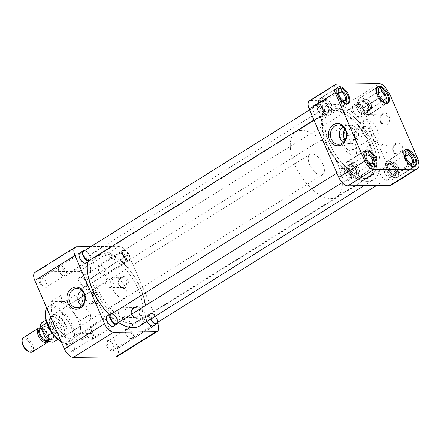 <?xml version="1.0" encoding="UTF-8"?>
<svg xmlns="http://www.w3.org/2000/svg" width="441" height="441" viewBox="0 0 441 441"><rect width="100%" height="100%" fill="white"/><g stroke="black" fill="none" stroke-linecap="round" stroke-linejoin="round"><path stroke-width="0.33" stroke-dasharray="2.21 1.65" d="M67.958 340.843A6.009 2.993 -122 0 1 69.121 341.097A6.009 2.993 -122 0 1 74.336 349.437A6.009 2.993 -122 0 1 72.583 351.521A6.009 2.993 -122 0 1 66.916 346.218A6.009 2.993 -122 0 1 67.958 340.843M68.934 341.213A5.143 2.563 -122 0 1 69.926 341.433A5.143 2.563 -122 0 1 74.391 348.572A5.143 2.563 -122 0 1 73.636 350.143A5.143 2.563 -122 0 1 72.886 350.352A5.143 2.563 -122 0 1 68.355 346.488A5.143 2.563 -122 0 1 68.184 341.422A5.143 2.563 -122 0 1 68.934 341.213M40.638 277.703A6.009 2.993 -122 0 1 41.801 277.957A6.009 2.993 -122 0 1 47.016 286.297A6.009 2.993 -122 0 1 45.258 288.381A6.009 2.993 -122 0 1 39.591 283.078A6.009 2.993 -122 0 1 40.638 277.703M41.608 278.073A5.143 2.563 -122 0 1 42.606 278.293A5.143 2.563 -122 0 1 47.066 285.426A5.143 2.563 -122 0 1 46.311 287.003A5.143 2.563 -122 0 1 45.561 287.207A5.143 2.563 -122 0 1 41.035 283.343A5.143 2.563 -122 0 1 40.859 278.282A5.143 2.563 -122 0 1 41.608 278.073M80.345 277.257A6.009 2.993 -122 0 1 81.508 277.51A6.009 2.993 -122 0 1 86.723 285.851A6.009 2.993 -122 0 1 84.964 287.934A6.009 2.993 -122 0 1 79.297 282.631A6.009 2.993 -122 0 1 80.345 277.257M81.315 277.626A5.143 2.563 -122 0 1 82.307 277.847A5.143 2.563 -122 0 1 86.772 284.985A5.143 2.563 -122 0 1 86.017 286.556A5.143 2.563 -122 0 1 85.267 286.766A5.143 2.563 -122 0 1 80.742 282.902A5.143 2.563 -122 0 1 80.565 277.836A5.143 2.563 -122 0 1 81.315 277.626M107.665 340.397A6.009 2.993 -122 0 1 108.828 340.65A6.009 2.993 -122 0 1 114.043 348.996A6.009 2.993 -122 0 1 112.29 351.075A6.009 2.993 -122 0 1 106.617 345.772A6.009 2.993 -122 0 1 107.665 340.397M108.64 340.772A5.143 2.563 -122 0 1 109.633 340.987A5.143 2.563 -122 0 1 114.098 348.125A5.143 2.563 -122 0 1 113.343 349.702A5.143 2.563 -122 0 1 112.593 349.906A5.143 2.563 -122 0 1 108.062 346.042A5.143 2.563 -122 0 1 107.891 340.976A5.143 2.563 -122 0 1 108.64 340.772M138.628 317.79A6.009 4.989 89.4 0 1 131.898 315.216A6.009 4.989 89.4 0 1 134.003 307.112A6.009 4.989 89.4 0 1 140.734 309.687A6.009 4.989 89.4 0 1 138.628 317.79M137.537 316.77A4.857 4.03 89.4 0 1 135.723 317.316A4.857 4.03 89.4 0 1 131.765 313.628A4.857 4.03 89.4 0 1 133.805 308.149A4.857 4.03 89.4 0 1 135.613 307.603A4.857 4.03 89.4 0 1 139.577 311.291A4.857 4.03 89.4 0 1 137.537 316.77M125.691 287.896A6.009 4.989 89.4 0 1 118.96 285.316A6.009 4.989 89.4 0 1 121.066 277.218A6.009 4.989 89.4 0 1 127.796 279.792A6.009 4.989 89.4 0 1 125.691 287.896M124.599 286.876A4.857 4.03 89.4 0 1 122.785 287.416A4.857 4.03 89.4 0 1 118.827 283.734A4.857 4.03 89.4 0 1 120.867 278.249A4.857 4.03 89.4 0 1 122.681 277.709A4.857 4.03 89.4 0 1 126.639 281.391A4.857 4.03 89.4 0 1 124.599 286.876M107.813 316.908A5.143 2.563 -122 0 1 112.345 320.772A5.143 2.563 -122 0 1 112.521 325.833A5.143 2.563 -122 0 1 111.771 326.042A5.143 2.563 -122 0 1 110.774 325.822A5.143 2.563 -122 0 1 106.309 318.689A5.143 2.563 -122 0 1 107.064 317.112A5.143 2.563 -122 0 1 107.813 316.908M80.494 253.762A5.143 2.563 -122 0 1 85.019 257.627A5.143 2.563 -122 0 1 85.196 262.693A5.143 2.563 -122 0 1 84.446 262.902A5.143 2.563 -122 0 1 83.448 262.682A5.143 2.563 -122 0 1 78.989 255.543A5.143 2.563 -122 0 1 79.744 253.972A5.143 2.563 -122 0 1 80.494 253.762M120.2 253.321A5.143 2.563 -122 0 1 124.726 257.186A5.143 2.563 -122 0 1 124.902 262.252A5.143 2.563 -122 0 1 124.153 262.456A5.143 2.563 -122 0 1 123.155 262.235A5.143 2.563 -122 0 1 118.695 255.102A5.143 2.563 -122 0 1 119.45 253.525A5.143 2.563 -122 0 1 120.2 253.321M147.52 316.462A5.143 2.563 -122 0 1 152.051 320.326A5.143 2.563 -122 0 1 152.222 325.392A5.143 2.563 -122 0 1 151.472 325.596A5.143 2.563 -122 0 1 150.48 325.381A5.143 2.563 -122 0 1 146.015 318.242A5.143 2.563 -122 0 1 146.77 316.666A5.143 2.563 -122 0 1 147.52 316.462M74.419 339.978A21.543 10.738 -122 0 1 55.456 323.788A21.543 10.738 -122 0 1 54.717 302.576A21.543 10.738 -122 0 1 57.859 301.71A21.543 10.738 -122 0 1 76.822 317.895A21.543 10.738 -122 0 1 77.561 339.107A21.543 10.738 -122 0 1 74.419 339.978M61.178 341.439A21.543 10.738 58 0 0 64.028 342.949A21.543 10.738 58 0 0 68.195 343.864A21.543 10.738 58 0 0 71.337 342.999A21.543 10.738 58 0 0 71.949 324.598A21.543 10.738 58 0 0 51.636 305.596A21.543 10.738 58 0 0 48.499 306.462A21.543 10.738 58 0 0 46.779 308.154M131.385 323.396A38.417 19.145 -122 0 1 97.571 294.533A38.417 19.145 -122 0 1 96.259 256.712A38.417 19.145 -122 0 1 101.86 255.168A38.417 19.145 -122 0 1 135.674 284.032A38.417 19.145 -122 0 1 136.986 321.853A38.417 19.145 -122 0 1 131.385 323.396M133.645 321.985A38.417 19.145 -122 0 1 99.831 293.122A38.417 19.145 -122 0 1 98.519 255.295A38.417 19.145 -122 0 1 104.12 253.751A38.417 19.145 -122 0 1 137.934 282.615A38.417 19.145 -122 0 1 139.246 320.442A38.417 19.145 -122 0 1 133.645 321.985M108.122 315.734A6.009 2.993 -122 0 1 112.968 319.488A6.009 2.993 -122 0 1 114.219 325.491M80.797 252.594A6.009 2.993 -122 0 1 85.648 256.348A6.009 2.993 -122 0 1 86.894 262.351M120.503 252.153A6.009 2.993 -122 0 1 126.17 257.45A6.009 2.993 -122 0 1 125.123 262.825A6.009 2.993 -122 0 1 123.96 262.571A6.009 2.993 -122 0 1 118.745 254.231A6.009 2.993 -122 0 1 120.503 252.153M147.068 321.291A6.009 2.993 -122 0 1 146.07 317.371A6.009 2.993 -122 0 1 147.823 315.293A6.009 2.993 -122 0 1 152.674 319.041A6.009 2.993 -122 0 1 153.926 325.045M81.657 305.916A9.173 7.613 -90.6 0 0 85.576 307.173A9.173 7.613 -90.6 0 0 85.929 307.162A9.173 7.613 -90.6 0 0 88.999 306.148A9.173 7.613 -90.6 0 0 92.897 295.994A9.173 7.613 -90.6 0 0 85.725 288.833A9.173 7.613 -90.6 0 0 85.372 288.827A9.173 7.613 -90.6 0 0 81.949 289.853A9.173 7.613 -90.6 0 0 81.48 290.167M124.213 316.919A4.857 4.03 89.4 0 1 122.405 317.465A4.857 4.03 89.4 0 1 118.447 313.777A4.857 4.03 89.4 0 1 120.481 308.298A4.857 4.03 89.4 0 1 122.295 307.752A4.857 4.03 89.4 0 1 126.253 311.44A4.857 4.03 89.4 0 1 124.213 316.919M111.281 287.025A4.857 4.03 89.4 0 1 109.467 287.565A4.857 4.03 89.4 0 1 105.509 283.883A4.857 4.03 89.4 0 1 107.549 278.398A4.857 4.03 89.4 0 1 109.357 277.858A4.857 4.03 89.4 0 1 113.315 281.54A4.857 4.03 89.4 0 1 111.281 287.025M61.288 341.687A20.391 10.165 58 0 0 62.958 342.503A20.391 10.165 58 0 0 70.455 325.133A20.391 10.165 58 0 0 55.368 308.099A20.391 10.165 58 0 0 45.269 314.213M83.558 303.562A9.173 7.613 -90.6 0 0 89.661 307.129A9.173 7.613 -90.6 0 0 93.09 306.104A9.173 7.613 -90.6 0 0 96.937 295.746A9.173 7.613 -90.6 0 0 89.457 288.778A9.173 7.613 -90.6 0 0 86.034 289.803A9.173 7.613 -90.6 0 0 83.432 292.482M114.241 277.141A12.078 6.02 -122 0 1 124.875 286.215A12.078 6.02 -122 0 1 125.288 298.11A12.078 6.02 -122 0 1 123.524 298.596A12.078 6.02 -122 0 1 112.89 289.517A12.078 6.02 -122 0 1 112.477 277.626A12.078 6.02 -122 0 1 114.241 277.141M54.425 314.532A12.078 6.02 -122 0 1 65.059 323.611A12.078 6.02 -122 0 1 65.472 335.507A12.078 6.02 -122 0 1 63.713 335.992A12.078 6.02 -122 0 1 53.08 326.913A12.078 6.02 -122 0 1 52.666 315.017A12.078 6.02 -122 0 1 54.425 314.532M88.481 292.868A5.711 4.741 -90.6 0 0 86.083 299.318A5.711 4.741 -90.6 0 0 90.741 303.656A5.711 4.741 -90.6 0 0 92.875 303.017A5.711 4.741 -90.6 0 0 95.273 296.567A5.711 4.741 -90.6 0 0 90.614 292.229A5.711 4.741 -90.6 0 0 88.481 292.868M99.242 302.945L96.937 303.584L91.689 299.252L94.848 292.796L96.811 292.157L100.879 296.506L99.242 302.945M90.416 314.235L91.756 333.528L77.803 333.688L62.506 314.543L61.167 295.25L75.124 295.09L90.416 314.235L80.097 320.684L64.799 301.545L75.124 295.09M78.796 271.447L118.954 246.337A9.619 4.796 -122 0 1 128.022 254.821L87.864 279.93A9.619 4.796 58 0 0 78.796 271.447L36.493 271.921A9.619 4.796 58 0 0 35.093 272.306M87.864 279.93L88.536 279.919L118.105 348.258L117.433 348.263L157.591 323.154M117.163 356.477A9.619 4.796 58 0 0 117.433 348.263M77.803 333.688L67.479 340.138L81.436 339.983L91.756 333.528M81.436 339.983L80.097 320.684M64.799 301.545L50.847 301.699L61.167 295.25M50.847 301.699L52.154 320.585M52.303 320.921L62.506 314.543M52.512 321.412L67.479 340.138M118.954 246.337L90.918 246.651M157.856 322.2L128.695 254.815L88.536 279.919M118.105 348.258L157.729 323.485M128.695 254.815L128.022 254.821M139.565 325.982A43.279 21.57 58 0 0 138.088 283.365A43.279 21.57 58 0 0 99.986 250.846A43.279 21.57 58 0 0 93.679 252.583A43.279 21.57 58 0 0 87.809 262.081M109.285 314.698A43.279 21.57 58 0 0 118.508 322.421M367.447 181.306A43.279 21.57 -122 0 1 329.35 148.788A43.279 21.57 -122 0 1 327.872 106.171A43.279 21.57 -122 0 1 334.179 104.434A43.279 21.57 -122 0 1 372.281 136.953A43.279 21.57 -122 0 1 373.759 179.57A43.279 21.57 -122 0 1 367.447 181.306M336.031 108.701A38.472 19.172 -122 0 1 369.894 137.609A38.472 19.172 -122 0 1 371.212 175.49A38.472 19.172 -122 0 1 365.6 177.039A38.472 19.172 -122 0 1 331.737 148.132A38.472 19.172 -122 0 1 330.419 110.25A38.472 19.172 -122 0 1 336.031 108.701M101.838 255.113A38.472 19.172 -122 0 1 135.701 284.021A38.472 19.172 -122 0 1 137.013 321.902A38.472 19.172 -122 0 1 131.407 323.451A38.472 19.172 -122 0 1 97.544 294.544A38.472 19.172 -122 0 1 96.226 256.662A38.472 19.172 -122 0 1 101.838 255.113M328.633 115.288A9.619 4.796 58 0 0 330.033 114.903A9.619 4.796 58 0 0 329.708 105.432A9.619 4.796 58 0 0 321.241 98.205A9.619 4.796 58 0 0 319.835 98.591A9.619 4.796 58 0 0 320.166 108.062A9.619 4.796 58 0 0 328.633 115.288M355.959 178.434A9.619 4.796 58 0 0 357.359 178.043A9.619 4.796 58 0 0 357.028 168.572A9.619 4.796 58 0 0 348.561 161.345A9.619 4.796 58 0 0 347.161 161.737A9.619 4.796 58 0 0 347.491 171.202A9.619 4.796 58 0 0 355.959 178.434M395.66 177.988A9.619 4.796 58 0 0 397.065 177.602A9.619 4.796 58 0 0 396.735 168.131A9.619 4.796 58 0 0 388.267 160.904A9.619 4.796 58 0 0 386.867 161.29A9.619 4.796 58 0 0 387.198 170.761A9.619 4.796 58 0 0 395.66 177.988M368.34 114.847A9.619 4.796 58 0 0 369.74 114.462A9.619 4.796 58 0 0 369.415 104.991A9.619 4.796 58 0 0 360.947 97.764A9.619 4.796 58 0 0 359.542 98.15A9.619 4.796 58 0 0 359.873 107.621A9.619 4.796 58 0 0 368.34 114.847M382.523 113.761A6.009 4.989 89.4 0 1 389.254 116.336A6.009 4.989 89.4 0 1 387.143 124.439A6.009 4.989 89.4 0 1 380.418 121.859A6.009 4.989 89.4 0 1 382.523 113.761M382.325 114.792A4.857 4.03 89.4 0 1 384.133 114.252A4.857 4.03 89.4 0 1 388.097 117.934A4.857 4.03 89.4 0 1 386.057 123.419A4.857 4.03 89.4 0 1 384.243 123.96A4.857 4.03 89.4 0 1 380.285 120.277A4.857 4.03 89.4 0 1 382.325 114.792M395.461 143.656A6.009 4.989 89.4 0 1 402.192 146.236A6.009 4.989 89.4 0 1 400.081 154.333A6.009 4.989 89.4 0 1 393.355 151.759A6.009 4.989 89.4 0 1 395.461 143.656M395.263 144.692A4.857 4.03 89.4 0 1 397.071 144.146A4.857 4.03 89.4 0 1 401.029 147.834A4.857 4.03 89.4 0 1 398.995 153.314A4.857 4.03 89.4 0 1 397.181 153.859A4.857 4.03 89.4 0 1 393.223 150.172A4.857 4.03 89.4 0 1 395.263 144.692M336.053 108.756A38.417 19.145 58 0 0 330.452 110.3A38.417 19.145 58 0 0 331.764 148.121A38.417 19.145 58 0 0 365.578 176.984A38.417 19.145 58 0 0 371.179 175.441A38.417 19.145 58 0 0 369.867 137.62A38.417 19.145 58 0 0 336.053 108.756M333.787 110.167A38.417 19.145 58 0 0 328.187 111.711A38.417 19.145 58 0 0 329.504 149.538A38.417 19.145 58 0 0 363.318 178.401A38.417 19.145 58 0 0 368.919 176.858A38.417 19.145 58 0 0 367.601 139.031A38.417 19.145 58 0 0 333.787 110.167M322.283 100.614A6.907 3.44 -122 0 1 328.363 105.801A6.907 3.44 -122 0 1 328.595 112.604A6.907 3.44 -122 0 1 327.591 112.879A6.907 3.44 -122 0 1 321.511 107.692A6.907 3.44 -122 0 1 321.274 100.89A6.907 3.44 -122 0 1 322.283 100.614M319.957 117.653A6.907 3.44 58 0 0 320.96 117.378A6.907 3.44 58 0 0 320.723 110.575A6.907 3.44 58 0 0 314.648 105.388A6.907 3.44 58 0 0 313.639 105.664A6.907 3.44 58 0 0 313.876 112.466A6.907 3.44 58 0 0 319.957 117.653M349.608 163.754A6.907 3.44 -122 0 1 355.683 168.947A6.907 3.44 -122 0 1 355.92 175.744A6.907 3.44 -122 0 1 354.911 176.025A6.907 3.44 -122 0 1 348.837 170.832A6.907 3.44 -122 0 1 348.599 164.035A6.907 3.44 -122 0 1 349.608 163.754M347.276 180.799A6.907 3.44 58 0 0 348.285 180.518A6.907 3.44 58 0 0 348.048 173.721A6.907 3.44 58 0 0 341.968 168.528A6.907 3.44 58 0 0 340.965 168.809A6.907 3.44 58 0 0 341.202 175.606A6.907 3.44 58 0 0 347.276 180.799M389.309 163.313A6.907 3.44 -122 0 1 395.39 168.501A6.907 3.44 -122 0 1 395.627 175.303A6.907 3.44 -122 0 1 394.618 175.579A6.907 3.44 -122 0 1 388.543 170.391A6.907 3.44 -122 0 1 388.306 163.589A6.907 3.44 -122 0 1 389.309 163.313M386.983 180.352A6.907 3.44 58 0 0 387.992 180.077A6.907 3.44 58 0 0 387.755 173.274A6.907 3.44 58 0 0 381.674 168.087A6.907 3.44 58 0 0 380.671 168.363A6.907 3.44 58 0 0 380.903 175.165A6.907 3.44 58 0 0 386.983 180.352M361.989 100.173A6.907 3.44 -122 0 1 368.064 105.36A6.907 3.44 -122 0 1 368.301 112.157A6.907 3.44 -122 0 1 367.298 112.438A6.907 3.44 -122 0 1 361.218 107.246A6.907 3.44 -122 0 1 360.981 100.449A6.907 3.44 -122 0 1 361.989 100.173M359.658 117.212A6.907 3.44 58 0 0 360.666 116.931A6.907 3.44 58 0 0 360.429 110.134A6.907 3.44 58 0 0 354.355 104.947A6.907 3.44 58 0 0 353.346 105.223A6.907 3.44 58 0 0 353.583 112.02A6.907 3.44 58 0 0 359.658 117.212M343.115 142.465A9.173 7.613 -90.6 0 0 347.034 143.716A9.173 7.613 -90.6 0 0 347.387 143.705A9.173 7.613 -90.6 0 0 350.457 142.691A9.173 7.613 -90.6 0 0 354.349 132.543A9.173 7.613 -90.6 0 0 347.183 125.376A9.173 7.613 -90.6 0 0 346.83 125.371A9.173 7.613 -90.6 0 0 343.407 126.396A9.173 7.613 -90.6 0 0 342.938 126.716M369.001 114.941A4.857 4.03 89.4 0 1 370.815 114.401A4.857 4.03 89.4 0 1 374.773 118.083A4.857 4.03 89.4 0 1 372.733 123.568A4.857 4.03 89.4 0 1 370.925 124.108A4.857 4.03 89.4 0 1 366.967 120.426A4.857 4.03 89.4 0 1 369.001 114.941M381.939 144.841A4.857 4.03 89.4 0 1 383.753 144.295A4.857 4.03 89.4 0 1 387.711 147.983A4.857 4.03 89.4 0 1 385.671 153.462A4.857 4.03 89.4 0 1 383.863 154.008A4.857 4.03 89.4 0 1 379.899 150.32A4.857 4.03 89.4 0 1 381.939 144.841M345.016 140.106A9.173 7.613 -90.6 0 0 351.119 143.672A9.173 7.613 -90.6 0 0 354.542 142.647A9.173 7.613 -90.6 0 0 358.395 132.289A9.173 7.613 -90.6 0 0 350.915 125.327A9.173 7.613 -90.6 0 0 347.491 126.352A9.173 7.613 -90.6 0 0 344.89 129.026M353.175 154.962A12.023 5.992 58 0 0 354.928 154.477A12.023 5.992 58 0 0 354.514 142.641A12.023 5.992 58 0 0 343.93 133.606A12.023 5.992 58 0 0 342.177 134.092A12.023 5.992 58 0 0 342.591 145.927A12.023 5.992 58 0 0 353.175 154.962M366.289 119.632A12.023 5.992 -122 0 1 376.873 128.667A12.023 5.992 -122 0 1 377.281 140.503A12.023 5.992 -122 0 1 375.528 140.988A12.023 5.992 -122 0 1 364.944 131.953A12.023 5.992 -122 0 1 364.536 120.112A12.023 5.992 -122 0 1 366.289 119.632M354.327 139.56A5.711 4.741 -90.6 0 0 356.73 133.11A5.711 4.741 -90.6 0 0 352.072 128.772A5.711 4.741 -90.6 0 0 349.939 129.411A5.711 4.741 -90.6 0 0 347.541 135.861A5.711 4.741 -90.6 0 0 352.199 140.199A5.711 4.741 -90.6 0 0 354.327 139.56M356.345 129.34L358.301 128.706L362.37 133.05L360.732 139.488L358.428 140.128L353.175 135.795L356.345 129.34M336.863 84.137L310.844 100.399A9.619 4.796 58 0 0 309.444 100.791M391.514 184.961A9.619 4.796 58 0 0 391.784 176.747L417.803 160.48M388.907 92.136L362.888 108.403L392.457 176.736L417.941 160.805M388.234 92.141L362.215 108.409A9.619 4.796 58 0 0 353.147 99.931L379.166 83.663M310.844 100.399L353.147 99.931M362.215 108.409L362.888 108.403M392.457 176.736L391.784 176.747M347.238 103.789L344.868 105.267A9.316 4.642 -122 0 1 343.649 105.564A9.316 4.642 -122 0 1 342.183 105.3L344.73 103.707A9.316 4.642 -122 0 1 337.646 96.281A9.316 4.642 -122 0 1 337.326 88.057M328.517 115.024A9.316 4.642 58 0 0 329.874 114.649A9.316 4.642 58 0 0 329.559 105.476A9.316 4.642 58 0 0 321.357 98.475A9.316 4.642 58 0 0 319.995 98.845A9.316 4.642 58 0 0 320.315 108.023A9.316 4.642 58 0 0 328.517 115.024M337.812 87.72L335.265 89.308A9.316 4.642 -122 0 1 336.483 89.016A9.316 4.642 -122 0 1 337.949 89.28L338.368 89.016M344.868 105.267L343.159 101.314A5.143 2.563 -122 0 1 342.795 101.651A5.143 2.563 -122 0 1 342.045 101.86A5.143 2.563 -122 0 1 340.469 101.342L342.376 100.151A5.143 2.563 58 0 1 338.495 93.31L338.545 92.439M338.539 92.908A5.143 2.563 58 0 0 338.495 93.31M335.265 89.308L336.974 93.266L338.881 92.075M336.974 93.266A5.143 2.563 -122 0 1 337.337 92.93A5.143 2.563 -122 0 1 338.087 92.72A5.143 2.563 -122 0 1 338.572 92.775M323.595 101.783A5.143 2.563 58 0 0 322.845 101.987A5.143 2.563 58 0 0 323.021 107.053A5.143 2.563 58 0 0 327.553 110.917A5.143 2.563 58 0 0 328.302 110.713A5.143 2.563 58 0 0 329.052 109.136A5.143 2.563 58 0 0 324.593 101.998A5.143 2.563 58 0 0 323.595 101.783M322.625 101.408A6.009 2.993 58 0 0 321.577 106.788A6.009 2.993 58 0 0 327.244 112.086A6.009 2.993 58 0 0 329.003 110.007A6.009 2.993 58 0 0 323.788 101.667A6.009 2.993 58 0 0 322.625 101.408M344.73 103.707L344.443 103.045M343.385 100.603L342.376 100.151M340.469 101.342L342.183 105.3M343.159 101.314L343.578 101.05M338.975 91.645L337.949 89.28M369.58 114.202A9.316 4.642 58 0 0 369.266 105.03A9.316 4.642 58 0 0 361.063 98.029A9.316 4.642 58 0 0 359.702 98.404A9.316 4.642 58 0 0 360.021 107.576A9.316 4.642 58 0 0 368.224 114.577A9.316 4.642 58 0 0 369.58 114.202L384.574 104.826A9.316 4.642 -122 0 1 383.356 105.118A9.316 4.642 -122 0 1 381.889 104.853L384.436 103.266A9.316 4.642 -122 0 1 377.353 95.835A9.316 4.642 -122 0 1 377.033 87.616M377.513 87.274L374.971 88.867A9.316 4.642 -122 0 1 376.19 88.569A9.316 4.642 -122 0 1 377.656 88.834L378.075 88.569M384.574 104.826L382.865 100.868A5.143 2.563 -122 0 1 382.501 101.204A5.143 2.563 -122 0 1 381.752 101.413A5.143 2.563 -122 0 1 380.175 100.895L382.082 99.705A5.143 2.563 58 0 1 378.202 92.864L378.251 91.998M378.246 92.467A5.143 2.563 58 0 0 378.202 92.864M374.971 88.867L376.68 92.819L378.587 91.629M376.68 92.819A5.143 2.563 -122 0 1 377.044 92.483A5.143 2.563 -122 0 1 377.794 92.274A5.143 2.563 -122 0 1 378.273 92.329M363.301 101.336A5.143 2.563 58 0 0 362.552 101.546A5.143 2.563 58 0 0 362.728 106.606A5.143 2.563 58 0 0 367.259 110.471A5.143 2.563 58 0 0 368.009 110.267A5.143 2.563 58 0 0 368.759 108.69A5.143 2.563 58 0 0 364.299 101.557A5.143 2.563 58 0 0 363.301 101.336M362.331 100.967A6.009 2.993 58 0 0 361.284 106.342A6.009 2.993 58 0 0 366.951 111.645A6.009 2.993 58 0 0 368.709 109.561A6.009 2.993 58 0 0 363.494 101.221A6.009 2.993 58 0 0 362.331 100.967M384.436 103.266L384.15 102.604M383.091 100.162L382.082 99.705M380.175 100.895L381.889 104.853M382.865 100.868L383.284 100.603M378.681 91.199L377.656 88.834M414.27 166.483L411.9 167.966A9.316 4.642 -122 0 1 410.676 168.264A9.316 4.642 -122 0 1 409.215 167.993L411.756 166.406A9.316 4.642 -122 0 1 404.673 158.975A9.316 4.642 -122 0 1 404.358 150.756M395.549 177.723A9.316 4.642 58 0 0 396.906 177.348A9.316 4.642 58 0 0 396.586 168.17A9.316 4.642 58 0 0 388.383 161.169A9.316 4.642 58 0 0 387.027 161.544A9.316 4.642 58 0 0 387.347 170.717A9.316 4.642 58 0 0 395.549 177.723M404.838 150.414L402.291 152.007A9.316 4.642 -122 0 1 403.515 151.71A9.316 4.642 -122 0 1 404.981 151.974L405.4 151.715M411.9 167.966L410.185 164.008A5.143 2.563 -122 0 1 409.821 164.35A5.143 2.563 -122 0 1 409.072 164.554A5.143 2.563 -122 0 1 407.501 164.041L409.408 162.845A5.143 2.563 58 0 1 405.522 156.004L405.571 155.138M405.571 155.607A5.143 2.563 58 0 0 405.522 156.004M402.291 152.007L404.006 155.965L405.913 154.769M404.006 155.965A5.143 2.563 -122 0 1 404.369 155.623A5.143 2.563 -122 0 1 405.119 155.419A5.143 2.563 -122 0 1 405.599 155.469M390.627 164.476A5.143 2.563 58 0 0 389.877 164.686A5.143 2.563 58 0 0 390.053 169.752A5.143 2.563 58 0 0 394.579 173.616A5.143 2.563 58 0 0 395.329 173.407A5.143 2.563 58 0 0 396.084 171.836A5.143 2.563 58 0 0 391.625 164.697A5.143 2.563 58 0 0 390.627 164.476M389.657 164.107A6.009 2.993 58 0 0 388.609 169.482A6.009 2.993 58 0 0 394.276 174.785A6.009 2.993 58 0 0 396.035 172.701A6.009 2.993 58 0 0 390.82 164.361A6.009 2.993 58 0 0 389.657 164.107M411.756 166.406L411.47 165.744M410.417 163.302L409.408 162.845M407.501 164.041L409.215 167.993M410.185 164.008L410.61 163.749M406.001 154.339L404.981 151.974M357.199 177.789A9.316 4.642 58 0 0 356.879 168.616A9.316 4.642 58 0 0 348.677 161.615A9.316 4.642 58 0 0 347.321 161.99A9.316 4.642 58 0 0 347.64 171.163A9.316 4.642 58 0 0 355.843 178.164A9.316 4.642 58 0 0 357.199 177.789L372.193 168.412A9.316 4.642 -122 0 1 370.969 168.705A9.316 4.642 -122 0 1 369.508 168.44L372.05 166.847A9.316 4.642 -122 0 1 364.966 159.422A9.316 4.642 -122 0 1 364.652 151.202M365.131 150.861L362.585 152.448A9.316 4.642 -122 0 1 363.808 152.156A9.316 4.642 -122 0 1 365.275 152.421L365.694 152.156M372.193 168.412L370.479 164.454A5.143 2.563 -122 0 1 370.115 164.791A5.143 2.563 -122 0 1 369.365 165A5.143 2.563 -122 0 1 367.794 164.482L369.701 163.291A5.143 2.563 58 0 1 365.815 156.45L365.87 155.579M365.865 156.053A5.143 2.563 58 0 0 365.815 156.45M362.585 152.448L364.299 156.406L366.206 155.215M364.299 156.406A5.143 2.563 -122 0 1 364.663 156.07A5.143 2.563 -122 0 1 365.413 155.86A5.143 2.563 -122 0 1 365.892 155.916M350.92 164.923A5.143 2.563 58 0 0 350.171 165.127A5.143 2.563 58 0 0 350.347 170.193A5.143 2.563 58 0 0 354.873 174.057A5.143 2.563 58 0 0 355.622 173.853A5.143 2.563 58 0 0 356.378 172.277A5.143 2.563 58 0 0 351.918 165.143A5.143 2.563 58 0 0 350.92 164.923M349.95 164.548A6.009 2.993 58 0 0 348.903 169.928A6.009 2.993 58 0 0 354.57 175.226A6.009 2.993 58 0 0 356.328 173.148A6.009 2.993 58 0 0 351.113 164.807A6.009 2.993 58 0 0 349.95 164.548M372.05 166.847L371.769 166.191M370.71 163.749L369.701 163.291M367.794 164.482L369.508 168.44M370.479 164.454L370.903 164.19M366.295 154.785L365.275 152.421M318.611 104.583A5.424 2.701 -122 0 1 323.385 108.657A5.424 2.701 -122 0 1 323.567 113.999A5.424 2.701 -122 0 1 322.779 114.219A5.424 2.701 -122 0 1 318.005 110.14A5.424 2.701 -122 0 1 317.818 104.798A5.424 2.701 -122 0 1 318.611 104.583M89.374 260.411A5.424 2.701 58 0 0 89.192 255.069A5.424 2.701 58 0 0 84.413 250.995A5.424 2.701 58 0 0 83.625 251.21M84.716 250.527A6.009 2.993 -122 0 1 89.038 254.225A6.009 2.993 -122 0 1 90.471 259.727M64.766 276.182A6.009 2.993 58 0 0 65.643 275.939A6.009 2.993 58 0 0 65.439 270.024A6.009 2.993 58 0 0 60.147 265.504A6.009 2.993 58 0 0 59.27 265.747A6.009 2.993 58 0 0 58.388 267.588A6.009 2.993 58 0 0 63.603 275.928A6.009 2.993 58 0 0 64.766 276.182M331.296 104.831A6.009 2.993 -122 0 1 332.007 108.128A6.009 2.993 -122 0 1 331.125 109.969A6.009 2.993 -122 0 1 330.248 110.211A6.009 2.993 -122 0 1 324.582 104.908A6.009 2.993 -122 0 1 324.752 99.771A6.009 2.993 -122 0 1 325.629 99.534A6.009 2.993 -122 0 1 326.792 99.787A6.009 2.993 -122 0 1 331.296 104.831M323.005 114.737A6.009 2.993 58 0 0 323.881 114.495A6.009 2.993 58 0 0 323.677 108.58A6.009 2.993 58 0 0 318.385 104.059A6.009 2.993 58 0 0 317.509 104.302A6.009 2.993 58 0 0 317.713 110.222A6.009 2.993 58 0 0 323.005 114.737M63.697 275.774A5.055 2.519 58 0 0 64.579 271.248A5.055 2.519 58 0 0 59.811 266.788A5.055 2.519 58 0 0 58.333 268.541A5.055 2.519 58 0 0 62.721 275.559A5.055 2.519 58 0 0 63.697 275.774M325.816 104.462A5.055 2.519 -122 0 1 327.674 100.157A5.055 2.519 -122 0 1 331.467 104.401A5.055 2.519 -122 0 1 332.062 107.174A5.055 2.519 -122 0 1 329.559 108.69A5.055 2.519 -122 0 1 325.816 104.462M358.312 104.137A5.424 2.701 -122 0 1 363.092 108.216A5.424 2.701 -122 0 1 363.274 113.558A5.424 2.701 -122 0 1 362.485 113.772A5.424 2.701 -122 0 1 357.712 109.699A5.424 2.701 -122 0 1 357.524 104.357A5.424 2.701 -122 0 1 358.312 104.137M128.292 260.184A5.424 2.701 58 0 0 129.081 259.97A5.424 2.701 58 0 0 128.893 254.628A5.424 2.701 58 0 0 124.119 250.549A5.424 2.701 58 0 0 123.331 250.769A5.424 2.701 58 0 0 123.513 256.111A5.424 2.701 58 0 0 128.292 260.184M123.893 250.03A6.009 2.993 -122 0 1 129.185 254.545A6.009 2.993 -122 0 1 129.395 260.466A6.009 2.993 -122 0 1 128.518 260.708A6.009 2.993 -122 0 1 123.226 256.188A6.009 2.993 -122 0 1 123.017 250.273A6.009 2.993 -122 0 1 123.893 250.03M104.473 275.735A6.009 2.993 58 0 0 105.349 275.498A6.009 2.993 58 0 0 105.14 269.578A6.009 2.993 58 0 0 99.853 265.063A6.009 2.993 58 0 0 98.977 265.3A6.009 2.993 58 0 0 98.095 267.141A6.009 2.993 58 0 0 103.31 275.482A6.009 2.993 58 0 0 104.473 275.735M371.002 104.39A6.009 2.993 -122 0 1 371.713 107.681A6.009 2.993 -122 0 1 370.831 109.522A6.009 2.993 -122 0 1 369.955 109.765A6.009 2.993 -122 0 1 364.288 104.462A6.009 2.993 -122 0 1 364.459 99.33A6.009 2.993 -122 0 1 365.335 99.087A6.009 2.993 -122 0 1 366.499 99.341A6.009 2.993 -122 0 1 371.002 104.39M362.711 114.296A6.009 2.993 58 0 0 363.588 114.054A6.009 2.993 58 0 0 363.378 108.133A6.009 2.993 58 0 0 358.092 103.618A6.009 2.993 58 0 0 357.216 103.861A6.009 2.993 58 0 0 357.419 109.776A6.009 2.993 58 0 0 362.711 114.296M103.403 275.327A5.055 2.519 58 0 0 104.285 270.807A5.055 2.519 58 0 0 99.517 266.347A5.055 2.519 58 0 0 98.04 268.095A5.055 2.519 58 0 0 102.422 275.112A5.055 2.519 58 0 0 103.403 275.327M365.523 104.021A5.055 2.519 -122 0 1 367.381 99.71A5.055 2.519 -122 0 1 371.173 103.955A5.055 2.519 -122 0 1 371.769 106.728A5.055 2.519 -122 0 1 369.266 108.243A5.055 2.519 -122 0 1 365.523 104.021M385.638 167.277A5.424 2.701 -122 0 1 390.412 171.356A5.424 2.701 -122 0 1 390.599 176.698A5.424 2.701 -122 0 1 389.811 176.913A5.424 2.701 -122 0 1 385.032 172.839A5.424 2.701 -122 0 1 384.85 167.497A5.424 2.701 -122 0 1 385.638 167.277M156.406 323.11A5.424 2.701 58 0 0 156.219 317.768A5.424 2.701 58 0 0 151.445 313.689A5.424 2.701 58 0 0 150.657 313.909A5.424 2.701 58 0 0 150.717 319.008M150.464 319.168A6.009 2.993 -122 0 1 150.342 313.413A6.009 2.993 -122 0 1 151.219 313.171A6.009 2.993 -122 0 1 155.822 316.544A6.009 2.993 -122 0 1 157.498 322.426M131.793 338.881A6.009 2.993 58 0 0 132.669 338.638A6.009 2.993 58 0 0 132.465 332.718A6.009 2.993 58 0 0 127.173 328.203A6.009 2.993 58 0 0 126.297 328.446A6.009 2.993 58 0 0 125.415 330.281A6.009 2.993 58 0 0 130.63 338.622A6.009 2.993 58 0 0 131.793 338.881M398.328 167.53A6.009 2.993 -122 0 1 399.039 170.827A6.009 2.993 -122 0 1 398.157 172.663A6.009 2.993 -122 0 1 397.28 172.905A6.009 2.993 -122 0 1 391.614 167.608A6.009 2.993 -122 0 1 391.784 162.47A6.009 2.993 -122 0 1 392.661 162.227A6.009 2.993 -122 0 1 393.824 162.486A6.009 2.993 -122 0 1 398.328 167.53M390.031 177.436A6.009 2.993 58 0 0 390.908 177.194A6.009 2.993 58 0 0 390.704 171.273A6.009 2.993 58 0 0 385.412 166.759A6.009 2.993 58 0 0 384.535 167.001A6.009 2.993 58 0 0 384.745 172.922A6.009 2.993 58 0 0 390.031 177.436M130.729 338.473A5.055 2.519 58 0 0 131.605 333.947A5.055 2.519 58 0 0 126.843 329.488A5.055 2.519 58 0 0 125.36 331.241A5.055 2.519 58 0 0 129.748 338.258A5.055 2.519 58 0 0 130.729 338.473M392.848 167.161A5.055 2.519 -122 0 1 394.706 162.85A5.055 2.519 -122 0 1 398.493 167.095A5.055 2.519 -122 0 1 399.094 169.868A5.055 2.519 -122 0 1 396.591 171.384A5.055 2.519 -122 0 1 392.848 167.161M345.931 167.723A5.424 2.701 -122 0 1 350.705 171.803A5.424 2.701 -122 0 1 350.893 177.139A5.424 2.701 -122 0 1 350.104 177.359A5.424 2.701 -122 0 1 345.325 173.285A5.424 2.701 -122 0 1 345.143 167.944A5.424 2.701 -122 0 1 345.931 167.723M116.7 323.551A5.424 2.701 58 0 0 116.512 318.209A5.424 2.701 58 0 0 111.738 314.135A5.424 2.701 58 0 0 110.95 314.356M112.042 313.667A6.009 2.993 -122 0 1 116.363 317.366A6.009 2.993 -122 0 1 117.791 322.867M92.092 339.322A6.009 2.993 58 0 0 92.963 339.085A6.009 2.993 58 0 0 92.759 333.164A6.009 2.993 58 0 0 87.467 328.644A6.009 2.993 58 0 0 86.59 328.887A6.009 2.993 58 0 0 85.714 330.728A6.009 2.993 58 0 0 90.923 339.068A6.009 2.993 58 0 0 92.092 339.322M358.621 167.977A6.009 2.993 -122 0 1 359.332 171.268A6.009 2.993 -122 0 1 358.45 173.109A6.009 2.993 -122 0 1 357.574 173.352A6.009 2.993 -122 0 1 351.907 168.049A6.009 2.993 -122 0 1 352.078 162.916A6.009 2.993 -122 0 1 352.954 162.674A6.009 2.993 -122 0 1 354.117 162.927A6.009 2.993 -122 0 1 358.621 167.977M350.33 177.883A6.009 2.993 58 0 0 351.201 177.64A6.009 2.993 58 0 0 350.997 171.72A6.009 2.993 58 0 0 345.705 167.205A6.009 2.993 58 0 0 344.829 167.442A6.009 2.993 58 0 0 345.038 173.363A6.009 2.993 58 0 0 350.33 177.883M91.022 338.914A5.055 2.519 58 0 0 91.904 334.394A5.055 2.519 58 0 0 87.136 329.934A5.055 2.519 58 0 0 85.653 331.682A5.055 2.519 58 0 0 90.041 338.699A5.055 2.519 58 0 0 91.022 338.914M353.142 167.608A5.055 2.519 -122 0 1 354.999 163.297A5.055 2.519 -122 0 1 358.787 167.541A5.055 2.519 -122 0 1 359.387 170.314A5.055 2.519 -122 0 1 356.885 171.83A5.055 2.519 -122 0 1 353.142 167.608M320.883 175.083A11.962 5.965 -122 0 1 310.348 166.092A11.962 5.965 -122 0 1 309.94 154.311A11.962 5.965 -122 0 1 311.688 153.832A11.962 5.965 -122 0 1 322.217 162.823A11.962 5.965 -122 0 1 322.625 174.603A11.962 5.965 -122 0 1 320.883 175.083M54.094 314.868A11.962 5.965 58 0 0 52.352 315.354A11.962 5.965 58 0 0 51.647 315.96A11.962 5.965 58 0 0 53.207 327.939A11.962 5.965 58 0 0 63.295 336.125A11.962 5.965 58 0 0 64.182 336.009A11.962 5.965 58 0 0 65.036 335.64A11.962 5.965 58 0 0 64.629 323.859A11.962 5.965 58 0 0 54.094 314.868M52.644 316.473A11.35 5.656 58 0 0 50.991 316.93A11.35 5.656 58 0 0 50.324 317.503A11.35 5.656 58 0 0 51.801 328.87A11.35 5.656 58 0 0 61.365 336.632A11.35 5.656 58 0 0 62.209 336.522A11.35 5.656 58 0 0 63.019 336.174A11.35 5.656 58 0 0 62.633 325A11.35 5.656 58 0 0 52.644 316.473M54.199 341.692A11.35 5.656 58 0 0 55.869 337.359L62.936 332.938C63.636 328.754 62.093 325.182 58.306 322.239L51.239 326.66A11.35 5.656 58 0 0 43.819 321.991A11.35 5.656 58 0 0 42.165 322.443M46.713 322.889L47.562 322.36L52.115 333.109M362.75 178.754A38.417 19.145 -122 0 1 328.936 149.89A38.417 19.145 -122 0 1 327.624 112.064A38.417 19.145 -122 0 1 333.225 110.52A38.417 19.145 -122 0 1 367.039 139.389A38.417 19.145 -122 0 1 368.351 177.21A38.417 19.145 -122 0 1 362.75 178.754M301.523 130.343A38.417 19.145 58 0 0 295.922 131.887A38.417 19.145 58 0 0 297.234 169.708A38.417 19.145 58 0 0 331.048 198.577A38.417 19.145 58 0 0 336.648 197.033A38.417 19.145 58 0 0 335.336 159.207A38.417 19.145 58 0 0 301.523 130.343M345.259 138.336A7.1 3.539 58 0 0 344.223 138.617A7.1 3.539 58 0 0 344.465 145.607A7.1 3.539 58 0 0 350.716 150.943A7.1 3.539 58 0 0 351.747 150.657A7.1 3.539 58 0 0 351.505 143.667A7.1 3.539 58 0 0 345.259 138.336M32.276 351.94A8.418 4.195 58 0 0 31.984 343.655A8.418 4.195 58 0 0 24.575 337.326A8.418 4.195 58 0 0 23.351 337.668M28.356 351.477A7.271 3.622 58 0 0 29.768 351.786A7.271 3.622 58 0 0 31.03 345.281A7.271 3.622 58 0 0 24.178 338.87A7.271 3.622 58 0 0 22.05 341.389M55.869 337.359L51.239 326.66M58.306 322.239L62.936 332.938M52.198 333.06L47.562 322.36M48.527 340.656A8.418 4.195 58 0 0 48.62 339.912A8.418 4.195 58 0 0 41.322 328.236A8.418 4.195 58 0 0 41.085 328.143M76.651 246.811L36.493 271.921M51.338 339.366C49.348 339.802 46.768 337.387 43.593 332.123C42.198 326.831 42.678 324.383 45.026 324.774C47.016 324.333 49.596 326.748 52.766 332.018C54.16 337.304 53.686 339.752 51.338 339.366M50.004 338.853A7.023 3.5 -122 0 1 43.824 333.578A7.023 3.5 -122 0 1 43.582 326.665A7.023 3.5 -122 0 1 44.607 326.379A7.023 3.5 -122 0 1 50.787 331.66A7.023 3.5 -122 0 1 51.024 338.572A7.023 3.5 -122 0 1 50.004 338.853M369.36 128.392C370.705 127.565 373.373 133.722 371.328 132.934C369.977 133.761 367.314 127.603 369.36 128.392M364.277 126.446A7.1 3.539 -122 0 1 370.528 131.776A7.1 3.539 -122 0 1 370.771 138.766A7.1 3.539 -122 0 1 369.734 139.053A7.1 3.539 -122 0 1 363.483 133.717A7.1 3.539 -122 0 1 363.241 126.727A7.1 3.539 -122 0 1 364.277 126.446M48.62 339.912L48.686 338.864L48.036 340.435A7.023 3.5 58 0 0 47.799 333.523A7.023 3.5 58 0 0 41.619 328.247A7.023 3.5 58 0 0 40.594 328.534L42.292 328.639A7.37 3.671 -122 0 1 48.686 338.864A7.37 3.671 -122 0 1 48.245 340.458M40.919 328.325A7.37 3.671 -122 0 1 42.292 328.639L41.322 328.236M69.926 341.433L69.121 341.097M74.391 348.572L74.336 349.437M42.606 278.293L41.801 277.957M47.066 285.426L47.016 286.297M82.307 277.847L81.508 277.51M86.772 284.985L86.723 285.851M109.633 340.987L108.828 340.65M114.098 348.125L114.043 348.996M112.521 325.833L73.636 350.143M85.196 262.693L46.311 287.003M124.902 262.252L86.017 286.556M152.222 325.392L113.343 349.702M54.717 302.576L48.499 306.462M96.259 256.712L98.519 255.295M85.929 307.162L77.423 307.73M135.723 317.316L122.405 317.465M122.785 287.416L109.467 287.565M62.958 342.503L64.028 342.949M89.661 307.129L85.576 307.173M65.472 335.507L125.288 298.11M96.937 303.584L90.741 303.656M107.064 317.112L68.184 341.422M79.744 253.972L40.859 278.282M119.45 253.525L80.565 277.836M146.77 316.666L107.891 340.976M77.561 339.107L71.337 342.999M136.986 321.853L139.246 320.442M110.774 325.822L111.579 326.158M106.309 318.689L106.364 317.818M83.448 262.682L84.253 263.018M78.989 255.543L79.038 254.678M123.155 262.235L123.96 262.571M118.695 255.102L118.745 254.231M150.48 325.381L151.285 325.712M146.015 318.242L146.07 317.371M85.725 288.833L77.203 288.453M135.613 307.603L122.295 307.752M122.681 277.709L109.357 277.858M89.457 288.778L85.372 288.827M52.666 315.017L112.477 277.626M96.811 292.157L90.614 292.229M93.679 252.583L327.872 106.171M137.013 321.902L371.212 175.49M364.051 185.639L373.759 179.57M96.226 256.662L330.419 110.25M330.033 114.903L348.418 103.409M357.359 178.043L375.743 166.555M397.065 177.602L415.45 166.108M369.74 114.462L388.124 102.968M330.452 110.3L328.187 111.711M320.96 117.378L328.595 112.604M348.285 180.518L355.92 175.744M387.992 180.077L395.627 175.303M360.666 116.931L368.301 112.157M347.183 125.376L338.66 124.996M384.133 114.252L370.815 114.401M397.071 144.146L383.753 144.295M350.915 125.327L346.83 125.371M377.281 140.503L354.928 154.477M358.301 128.706L352.072 128.772M319.835 98.591L338.219 87.103M347.161 161.737L365.545 150.243M386.867 161.29L405.251 149.797M359.542 98.15L377.926 86.656M371.179 175.441L368.919 176.858M313.639 105.664L321.274 100.89M340.965 168.809L348.599 164.035M380.671 168.363L388.306 163.589M353.346 105.223L360.981 100.449M347.387 143.705L338.875 144.279M384.243 123.96L370.925 124.108M397.181 153.859L383.863 154.008M351.119 143.672L347.034 143.716M364.536 120.112L342.177 134.092M358.428 140.128L352.199 140.199M347.249 103.784L329.874 114.649M337.337 92.93L322.845 101.987M337.371 87.985L319.995 98.845M342.795 101.651L328.302 110.713M324.593 101.998L323.788 101.667M329.052 109.136L329.003 110.007M377.044 92.483L362.552 101.546M377.077 87.539L359.702 98.404M382.501 101.204L368.009 110.267M364.299 101.557L363.494 101.221M368.759 108.69L368.709 109.561M414.281 166.483L396.906 177.348M404.369 155.623L389.877 164.686M404.403 150.684L387.027 161.544M409.821 164.35L395.329 173.407M391.625 164.697L390.82 164.361M396.084 171.836L396.035 172.701M364.663 156.07L350.171 165.127M364.696 151.125L347.321 161.99M370.115 164.791L355.622 173.853M351.918 165.143L351.113 164.807M356.378 172.277L356.328 173.148M323.567 113.999L313.937 120.018M86.293 263.029L65.643 275.939M331.125 109.969L323.881 114.495M327.674 100.157L326.792 99.787M317.818 104.798L309.582 109.952M79.92 252.836L59.27 265.747M324.752 99.771L317.509 104.302M62.721 275.559L63.603 275.928M58.333 268.541L58.388 267.588M332.062 107.174L332.007 108.128M363.274 113.558L129.081 259.97M129.395 260.466L105.349 275.498M370.831 109.522L363.588 114.054M367.381 99.71L366.499 99.341M357.524 104.357L123.331 250.769M123.017 250.273L98.977 265.3M364.459 99.33L357.216 103.861M102.422 275.112L103.31 275.482M98.04 268.095L98.095 267.141M371.769 106.728L371.713 107.681M390.599 176.698L376.52 185.501M153.325 325.728L132.669 338.638M398.157 172.663L390.908 177.194M394.706 162.85L393.824 162.486M384.85 167.497L150.657 313.909M150.342 313.413L126.297 328.446M391.784 162.47L384.535 167.001M129.748 338.258L130.63 338.622M125.36 331.241L125.415 330.281M399.094 169.868L399.039 170.827M350.893 177.139L342.166 182.596M113.618 326.175L92.963 339.085M358.45 173.109L351.201 177.64M354.999 163.297L354.117 162.927M345.143 167.944L336.907 173.093M107.246 315.977L86.59 328.887M352.078 162.916L344.829 167.442M90.041 338.699L90.923 339.068M85.653 331.682L85.714 330.728M359.387 170.314L359.332 171.268M48.135 340.38L50.45 338.721C48.719 338.826 46.559 336.77 43.973 332.547C42.766 328.291 42.634 326.329 43.582 326.665L41.112 328.209M351.747 150.657L370.771 138.766C373.307 136.55 374.001 134.163 372.86 131.6C372.347 128.789 370.049 126.898 365.969 125.939L363.241 126.727L344.223 138.617M309.94 154.311L52.352 315.354M50.324 317.503L51.647 315.96M50.991 316.93L45.892 320.116M327.624 112.064L295.922 131.887M322.625 174.603L65.036 335.64M62.209 336.522L64.182 336.009M63.019 336.174L57.925 339.361M368.351 177.21L336.648 197.033"/><path stroke-width="0.66" d="M71.866 288.243A11.102 9.206 -90.6 0 0 67.969 303.204A11.102 9.206 -90.6 0 0 80.4 307.961A11.102 9.206 -90.6 0 0 84.292 293A11.102 9.206 -90.6 0 0 71.866 288.243M73.234 289.522A9.652 8.004 -90.6 0 0 69.226 300.641A9.652 8.004 -90.6 0 0 77.423 307.73A9.652 8.004 -90.6 0 0 80.653 306.666A9.652 8.004 -90.6 0 0 84.749 295.988A9.652 8.004 -90.6 0 0 77.203 288.453A9.652 8.004 -90.6 0 0 73.234 289.522M46.779 308.154A21.543 10.738 58 0 0 45.34 313.055A21.543 10.738 58 0 0 47.887 324.868A21.543 10.738 58 0 0 61.178 341.439M114.219 325.491A6.009 2.993 -122 0 1 112.742 326.412A6.009 2.993 -122 0 1 111.579 326.158A6.009 2.993 -122 0 1 106.364 317.818A6.009 2.993 -122 0 1 108.122 315.734M86.894 262.351A6.009 2.993 -122 0 1 85.416 263.271A6.009 2.993 -122 0 1 84.253 263.018A6.009 2.993 -122 0 1 79.038 254.678A6.009 2.993 -122 0 1 80.797 252.594M153.926 325.045A6.009 2.993 -122 0 1 152.448 325.971A6.009 2.993 -122 0 1 151.285 325.712A6.009 2.993 -122 0 1 147.068 321.291M81.48 290.167A9.173 7.613 -90.6 0 0 81.657 305.916M45.34 313.055L45.269 314.213A20.391 10.165 58 0 0 47.683 325.392A20.391 10.165 58 0 0 61.288 341.687M83.432 292.482A9.173 7.613 -90.6 0 0 83.558 303.562M34.817 280.52L74.976 255.416A9.619 4.796 -122 0 1 75.251 247.197L35.093 272.306A9.619 4.796 58 0 0 34.817 280.52L64.392 348.859A9.619 4.796 58 0 0 73.46 357.337L115.757 356.863A9.619 4.796 58 0 0 117.163 356.477L157.321 331.373A9.619 4.796 -122 0 1 155.916 331.759L115.757 356.863M52.154 320.585L52.303 320.921M52.181 320.998L52.512 321.412M73.46 357.337L113.618 332.233A9.619 4.796 -122 0 1 104.55 323.749L64.392 348.859M74.976 255.416L104.55 323.749M75.251 247.197A9.619 4.796 -122 0 1 76.651 246.811L90.918 246.651M157.729 323.485L158.264 323.148L157.856 322.2M158.264 323.148L157.591 323.154A9.619 4.796 -122 0 1 157.321 331.373M113.618 332.233L155.916 331.759M87.809 262.081A43.279 21.57 58 0 0 109.285 314.698M118.508 322.421A43.279 21.57 58 0 0 133.254 327.718A43.279 21.57 58 0 0 139.565 325.982L364.051 185.639M347.017 103.8A9.619 4.796 58 0 0 348.418 103.409A9.619 4.796 58 0 0 348.087 93.939A9.619 4.796 58 0 0 339.62 86.712A9.619 4.796 58 0 0 338.219 87.103A9.619 4.796 58 0 0 338.55 96.568A9.619 4.796 58 0 0 347.017 103.8M374.337 166.941A9.619 4.796 58 0 0 375.743 166.555A9.619 4.796 58 0 0 375.412 157.084A9.619 4.796 58 0 0 366.945 149.857A9.619 4.796 58 0 0 365.545 150.243A9.619 4.796 58 0 0 365.87 159.714A9.619 4.796 58 0 0 374.337 166.941M414.044 166.494A9.619 4.796 58 0 0 415.45 166.108A9.619 4.796 58 0 0 415.119 156.638A9.619 4.796 58 0 0 406.652 149.411A9.619 4.796 58 0 0 405.251 149.797A9.619 4.796 58 0 0 405.577 159.267A9.619 4.796 58 0 0 414.044 166.494M386.718 103.354A9.619 4.796 58 0 0 388.124 102.968A9.619 4.796 58 0 0 387.793 93.498A9.619 4.796 58 0 0 379.326 86.271A9.619 4.796 58 0 0 377.926 86.656A9.619 4.796 58 0 0 378.257 96.127A9.619 4.796 58 0 0 386.718 103.354M341.858 144.51A11.102 9.206 -90.6 0 0 345.75 129.549A11.102 9.206 -90.6 0 0 333.324 124.792A11.102 9.206 -90.6 0 0 329.427 139.753A11.102 9.206 -90.6 0 0 341.858 144.51M342.106 143.215A9.652 8.004 -90.6 0 0 346.202 132.532A9.652 8.004 -90.6 0 0 338.66 124.996A9.652 8.004 -90.6 0 0 334.691 126.065A9.652 8.004 -90.6 0 0 330.684 137.184A9.652 8.004 -90.6 0 0 338.875 144.279A9.652 8.004 -90.6 0 0 342.106 143.215M364.762 161.07L335.193 92.737A9.619 4.796 -122 0 1 335.463 84.523A9.619 4.796 -122 0 1 336.863 84.137L379.166 83.663A9.619 4.796 -122 0 1 388.234 92.141L388.907 92.136L418.476 160.469L417.803 160.48A9.619 4.796 -122 0 1 417.533 168.694A9.619 4.796 -122 0 1 416.128 169.079L373.83 169.553A9.619 4.796 -122 0 1 364.762 161.07L338.743 177.337L309.174 109.004L335.193 92.737M335.463 84.523L309.444 100.791A9.619 4.796 58 0 0 309.174 109.004M338.743 177.337A9.619 4.796 58 0 0 347.811 185.821L373.83 169.553M416.128 169.079L390.114 185.347L347.811 185.821M390.114 185.347A9.619 4.796 58 0 0 391.514 184.961L417.533 168.694M417.941 160.805L418.476 160.469M342.938 126.716A9.173 7.613 -90.6 0 0 343.115 142.465M344.89 129.026A9.173 7.613 -90.6 0 0 345.016 140.106M338.368 89.016L340.496 87.687A9.316 4.642 -122 0 1 347.756 95.499A9.316 4.642 -122 0 1 347.552 103.596A9.316 4.642 -122 0 1 347.414 103.679L347.238 103.789M344.443 103.045L343.385 100.603A6.009 2.993 -122 0 1 338.545 92.439A6.009 2.993 -122 0 1 339.151 90.818L338.881 92.075A5.143 2.563 58 0 0 338.539 92.908M337.326 88.057A9.316 4.642 -122 0 1 337.674 87.798A9.316 4.642 -122 0 1 337.812 87.72L339.151 90.818M340.496 87.687L341.836 90.791A6.009 2.993 -122 0 1 345.97 95.658A6.009 2.993 -122 0 1 346.069 100.576L347.414 103.679M346.069 100.576L345.066 100.118L343.578 101.05M341.836 90.791L341.571 92.042L339.664 93.238L338.975 91.645M338.572 92.775A5.143 2.563 -122 0 1 339.664 93.238M341.571 92.042A5.143 2.563 -122 0 1 344.845 96.066A5.143 2.563 -122 0 1 345.066 100.118M378.075 88.569L380.203 87.241A9.316 4.642 -122 0 1 387.463 95.052A9.316 4.642 -122 0 1 387.259 103.155A9.316 4.642 -122 0 1 387.121 103.233L387.259 103.155M384.15 102.604L383.091 100.162A6.009 2.993 -122 0 1 378.251 91.998A6.009 2.993 -122 0 1 378.858 90.377L378.587 91.629A5.143 2.563 58 0 0 378.246 92.467M377.033 87.616A9.316 4.642 -122 0 1 377.38 87.351A9.316 4.642 -122 0 1 377.513 87.274L378.858 90.377M380.203 87.241L381.542 90.344A6.009 2.993 -122 0 1 385.677 95.217A6.009 2.993 -122 0 1 385.776 100.129L387.121 103.233M385.776 100.129L384.773 99.677L383.284 100.603M381.542 90.344L381.278 91.601L379.37 92.792L378.681 91.199M378.273 92.329A5.143 2.563 -122 0 1 379.37 92.792M381.278 91.601A5.143 2.563 -122 0 1 384.552 95.62A5.143 2.563 -122 0 1 384.773 99.677M405.4 151.715L407.523 150.387A9.316 4.642 -122 0 1 414.783 158.198A9.316 4.642 -122 0 1 414.579 166.296A9.316 4.642 -122 0 1 414.446 166.373L414.27 166.483M411.47 165.744L410.417 163.302A6.009 2.993 -122 0 1 405.571 155.138A6.009 2.993 -122 0 1 406.183 153.518L405.913 154.769A5.143 2.563 58 0 0 405.571 155.607M404.358 150.756A9.316 4.642 -122 0 1 404.7 150.491A9.316 4.642 -122 0 1 404.838 150.414L406.183 153.518M407.523 150.387L408.868 153.485A6.009 2.993 -122 0 1 412.997 158.358A6.009 2.993 -122 0 1 413.101 163.275L414.446 166.373M413.101 163.275L412.092 162.817L410.61 163.749M408.868 153.485L408.598 154.741L406.69 155.932L406.001 154.339M405.599 155.469A5.143 2.563 -122 0 1 406.69 155.932M408.598 154.741A5.143 2.563 -122 0 1 411.877 158.76A5.143 2.563 -122 0 1 412.092 162.817M365.694 152.156L367.816 150.828A9.316 4.642 -122 0 1 375.076 158.639A9.316 4.642 -122 0 1 374.872 166.742A9.316 4.642 -122 0 1 374.74 166.819L374.872 166.742M371.769 166.191L370.71 163.749A6.009 2.993 -122 0 1 365.87 155.579A6.009 2.993 -122 0 1 366.477 153.959L366.206 155.215A5.143 2.563 58 0 0 365.865 156.053M364.652 151.202A9.316 4.642 -122 0 1 364.994 150.938A9.316 4.642 -122 0 1 365.131 150.861L366.477 153.959M367.816 150.828L369.161 153.931A6.009 2.993 -122 0 1 373.29 158.804A6.009 2.993 -122 0 1 373.395 163.716L374.74 166.819M373.395 163.716L372.386 163.264L370.903 164.19M369.161 153.931L368.891 155.182L366.984 156.379L366.295 154.785M365.892 155.916A5.143 2.563 -122 0 1 366.984 156.379M368.891 155.182A5.143 2.563 -122 0 1 372.171 159.207A5.143 2.563 -122 0 1 372.386 163.264M309.582 109.952L83.625 251.21A5.424 2.701 58 0 0 83.812 256.552A5.424 2.701 58 0 0 88.586 260.631A5.424 2.701 58 0 0 89.374 260.411L313.937 120.018M90.471 259.727A6.009 2.993 -122 0 1 89.688 260.907A6.009 2.993 -122 0 1 88.812 261.149A6.009 2.993 -122 0 1 83.52 256.634A6.009 2.993 -122 0 1 83.31 250.714A6.009 2.993 -122 0 1 84.187 250.471A6.009 2.993 -122 0 1 84.716 250.527M150.717 319.008A5.424 2.701 58 0 0 155.612 323.325A5.424 2.701 58 0 0 156.406 323.11L376.52 185.501M157.498 322.426A6.009 2.993 -122 0 1 156.715 323.606A6.009 2.993 -122 0 1 155.838 323.848A6.009 2.993 -122 0 1 150.464 319.168M336.907 173.093L110.95 314.356A5.424 2.701 58 0 0 111.132 319.697A5.424 2.701 58 0 0 115.906 323.771A5.424 2.701 58 0 0 116.7 323.551L342.166 182.596M117.791 322.867A6.009 2.993 -122 0 1 117.008 324.052A6.009 2.993 -122 0 1 116.132 324.289A6.009 2.993 -122 0 1 110.84 319.775A6.009 2.993 -122 0 1 110.636 313.854A6.009 2.993 -122 0 1 111.512 313.617A6.009 2.993 -122 0 1 112.042 313.667M45.892 320.116L42.165 322.443A11.35 5.656 58 0 0 40.495 326.775L46.713 322.889M52.115 333.109L45.125 337.481A11.35 5.656 58 0 0 52.545 342.15A11.35 5.656 58 0 0 54.199 341.692L57.925 339.361M41.085 328.143A8.418 4.195 58 0 0 39.696 327.878A8.418 4.195 58 0 0 38.466 328.214A8.418 4.195 58 0 0 38.753 336.505A8.418 4.195 58 0 0 46.162 342.828A8.418 4.195 58 0 0 47.391 342.486A8.418 4.195 58 0 0 48.527 340.656M38.466 328.214L23.351 337.668A8.418 4.195 58 0 0 22.116 340.243A8.418 4.195 58 0 0 29.415 351.918A8.418 4.195 58 0 0 31.046 352.276A8.418 4.195 58 0 0 32.276 351.94L47.391 342.486M22.116 340.243L22.05 341.389A7.271 3.622 58 0 0 28.356 351.477L29.415 351.918M40.495 326.775L45.125 337.481M41.112 328.209L40.594 328.534A7.023 3.5 58 0 0 40.837 335.447A7.023 3.5 58 0 0 47.016 340.722A7.023 3.5 58 0 0 48.036 340.435L48.135 340.38M48.245 340.458A7.37 3.671 -122 0 1 46.531 341.417A7.37 3.671 -122 0 1 39.58 334.917A7.37 3.671 -122 0 1 40.864 328.325A7.37 3.671 -122 0 1 40.919 328.325M347.552 103.596L347.249 103.784M337.674 87.798L337.371 87.985M377.38 87.351L377.077 87.539M414.579 166.296L414.281 166.483M404.7 150.491L404.403 150.684M364.994 150.938L364.696 151.125M89.688 260.907L86.293 263.029M83.31 250.714L79.92 252.836M156.715 323.606L153.325 325.728M117.008 324.052L113.618 326.175M110.636 313.854L107.246 315.977"/></g></svg>
